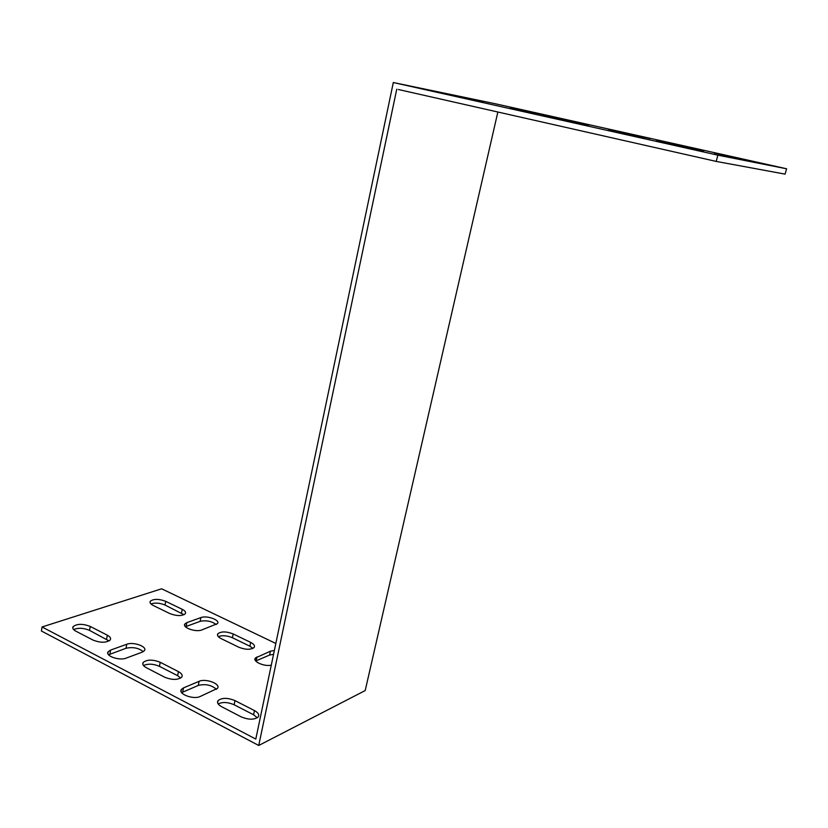<?xml version="1.0" encoding="UTF-8"?>
<svg xmlns="http://www.w3.org/2000/svg" width="828" height="828" viewBox="0 0 828 828"><rect width="100%" height="100%" fill="white"/><g stroke="black" fill="none" stroke-linecap="round" stroke-linejoin="round"><path stroke-width="1.24" d="M398.33 89.496L716.189 161.408L785.079 174.128L786.6 168.777L495.31 103.759L393.31 82.531L717.876 155.167L786.6 168.777M580.79 123.186L558.351 118.197L580.79 123.186M618.961 132.573L644.256 138.214L618.878 132.894M511.031 108.437L534.753 113.715L510.969 108.737M714.243 152.983L758.262 162.712L714.243 152.983M588.667 125.815L543.385 115.806L588.625 125.98M608.259 129.313L650.218 138.587L608.259 129.313M483.003 102.175L439.751 92.632L482.972 102.33M510.162 107.402L550.299 116.272L510.162 107.402M703.614 151.514L656.004 140.988L703.562 151.7M684.684 146.39L660.827 141.071L684.684 146.39M216.212 624.56C211.616 621.155 206.255 620.089 200.138 621.342L185.451 626.724M181.642 692.632L198.285 685.429C205.468 683.7 211.513 684.994 216.408 689.31M108.551 654.782L126.022 648.272C132.873 646.803 138.618 647.92 143.265 651.646M73.63 629.57C78.308 627.645 83.618 627.914 89.559 630.387L109.068 640.955M218.157 703.945C222.577 701.813 227.897 702.092 234.127 704.763L253.596 714.781L257.28 717.783M143.492 665.546C148.046 663.507 153.366 663.777 159.452 666.343L177.658 675.71L180.69 678.06M218.302 636.618C222.339 635.148 227.048 635.521 232.409 637.736L249.911 646.233L252.954 648.396M150.944 603.943C155.095 602.536 159.794 602.908 165.041 605.051L184.002 614.728M497.856 112.008L365.2 690.562L258.729 745.469L41.4 630.998L42.052 626.972L161.636 588.801L275.827 643.46M273.55 654.317L269.628 655.041L255.728 660.982M186.859 622.635L200.862 617.595C206.772 615.152 220.517 620.089 217.485 623.587L201.825 629.942C195.832 632.509 181.818 627.489 184.923 623.919L186.859 622.635L186.134 626.434M183.516 687.892L181.456 689.382C177.544 693.833 193.328 699.898 200.128 696.514L217.422 688.399C221.231 684.042 205.779 678.101 199.093 681.32L183.516 687.892L182.709 692.063M110.6 650.083L108.157 651.729C104.763 655.807 119.335 661.023 126.135 658.136L142.168 652.164L144.403 650.653C147.705 646.668 133.443 641.534 126.746 644.267L110.6 650.083L109.886 654.141M107.309 635.179C110.165 636.732 111.138 638.316 110.238 639.92C106.326 642.921 100.602 642.983 93.067 640.096L75.897 631.195C73.174 629.704 72.243 628.193 73.092 626.661C77.004 623.67 82.717 623.587 90.231 626.434L107.309 635.179L106.605 639.164M254.465 710.59C258.274 712.691 259.516 714.812 258.212 716.934C254.341 719.936 248.69 719.915 241.258 716.893L221.614 706.708C217.992 704.68 216.801 702.661 218.033 700.643C221.904 697.631 227.545 697.611 234.976 700.602L254.465 710.59L253.596 714.781M178.434 671.632C181.725 673.433 182.833 675.255 181.736 677.107C177.844 680.13 172.152 680.15 164.658 677.2L146.318 667.689C143.182 665.95 142.137 664.211 143.161 662.452C147.053 659.43 152.735 659.378 160.218 662.286L178.434 671.632L177.658 675.71M221.148 638.616C218.002 636.97 216.895 635.355 217.826 633.782C221.19 631.278 226.303 631.329 233.175 633.938L250.687 642.404C253.979 644.112 255.138 645.788 254.155 647.444C250.801 649.939 245.678 649.866 238.785 647.227L221.148 638.616M153.263 605.485C150.499 604.047 149.506 602.639 150.303 601.242C153.677 598.747 158.821 598.789 165.724 601.335L182.212 609.304C185.099 610.785 186.124 612.265 185.296 613.724C181.912 616.208 176.768 616.167 169.843 613.579L153.263 605.485M393.31 82.531L255.8 739.073L42.052 626.972M271.284 665.163C264.308 666.871 252.25 661.427 255.376 658.022L270.435 651.201L274.358 650.487M396.757 89.186L258.729 745.469M717.876 155.167L716.189 161.408M165.724 601.335L165.041 605.051M182.212 609.304L181.498 613.041M233.175 633.938L232.409 637.736M250.687 642.404L249.911 646.233M160.218 662.286L159.452 666.343M234.976 700.602L234.127 704.763M90.231 626.434L89.559 630.387M126.746 644.267L126.022 648.272M199.093 681.32L198.285 685.429M200.862 617.595L200.138 621.342M270.435 651.201L269.628 655.041M256.98 656.873L256.173 660.775M150.303 601.242L150.054 602.556M217.826 633.782L217.526 635.283M143.161 662.452L142.82 664.284M218.033 700.643L217.609 702.775M73.092 626.661L72.833 628.235M108.157 651.729L107.847 653.489M181.456 689.382L181.063 691.432M184.923 623.919L184.654 625.368M255.376 658.022L255.034 659.688"/></g></svg>
